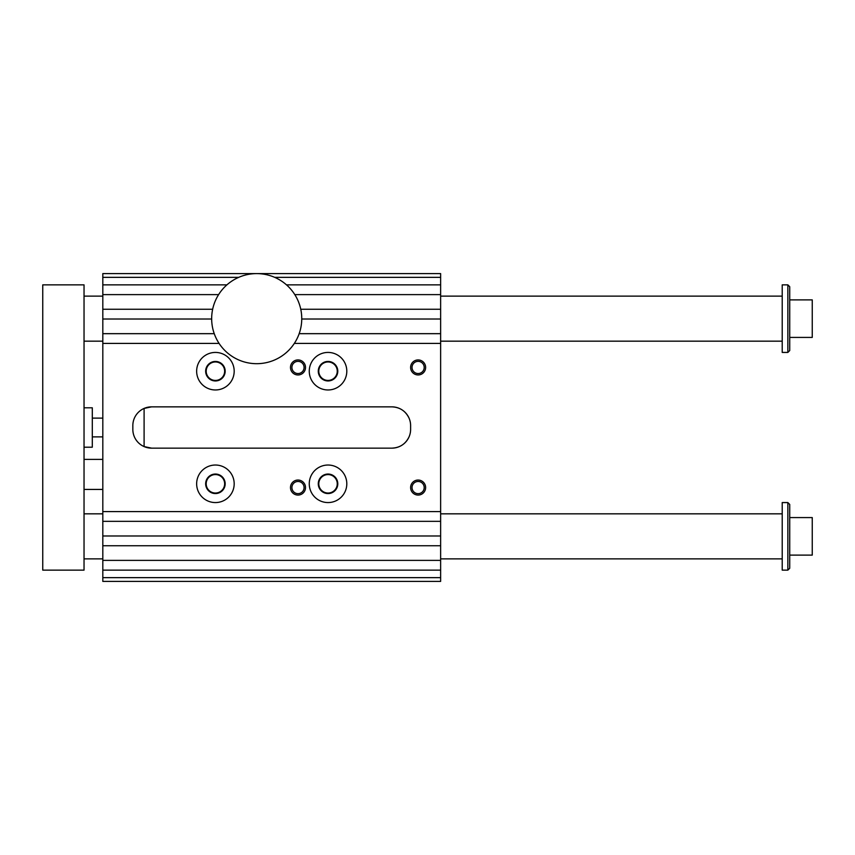 <?xml version="1.0" encoding="UTF-8"?>
<svg xmlns="http://www.w3.org/2000/svg" width="855" height="855" viewBox="0 0 855 855"><rect width="100%" height="100%" fill="white"/><g stroke="black" fill="none" stroke-linecap="round" stroke-linejoin="round"><path stroke-width="1.28" d="M238.705 277.351L102.814 277.351L102.814 284.865L226.917 284.865M214.242 333.664L102.814 333.664L102.814 521.336L440.635 521.336L440.635 581.4L102.814 581.4L102.814 521.336M102.814 333.664L102.814 284.865M102.814 277.351L102.814 273.6L440.635 273.6L440.635 277.351L274.712 277.351M286.5 284.865L440.635 284.865L440.635 294.622L294.815 294.622M294.323 343.421L440.635 343.421L440.635 319.022L301.751 319.022M440.635 333.664L299.175 333.664M219.094 343.421L102.814 343.421M440.635 319.022L440.635 309.264L300.768 309.264M211.666 319.022L102.814 319.022M212.649 309.264L102.814 309.264M218.602 294.622L102.814 294.622M440.635 343.421L440.635 521.336M440.635 511.579L102.814 511.579M102.814 545.736L440.635 545.736M440.635 535.978L102.814 535.978M102.814 570.135L440.635 570.135M440.635 560.378L102.814 560.378M102.814 577.649L440.635 577.649M234.185 483.802A18.767 18.767 0 0 1 206.034 500.057A18.767 18.767 0 0 1 206.034 467.546A18.767 18.767 0 0 1 234.185 483.802M440.635 277.351L440.635 284.865M440.635 294.622L440.635 309.264M151.602 406.852L391.836 406.852A18.767 18.767 0 0 1 410.614 425.619L410.614 429.381A18.767 18.767 0 0 1 391.836 448.148L151.602 448.148A18.767 18.767 0 0 1 132.835 429.381L132.835 425.619A18.767 18.767 0 0 1 151.602 406.852L144.1 408.423L144.1 446.577L151.602 448.148M409.043 436.884C405.559 444.055 399.83 447.806 391.836 448.148M391.836 406.852C399.798 407.183 405.537 410.934 409.043 418.116M290.486 487.564A7.503 7.503 0 0 1 301.751 481.055A7.503 7.503 0 0 1 301.751 494.062A7.503 7.503 0 0 1 290.486 487.564M410.614 487.564A7.503 7.503 0 0 1 421.868 481.055A7.503 7.503 0 0 1 421.868 494.062A7.503 7.503 0 0 1 410.614 487.564M410.614 367.436A7.503 7.503 0 0 1 421.868 360.938A7.503 7.503 0 0 1 421.868 373.945A7.503 7.503 0 0 1 410.614 367.436M290.486 367.436A7.503 7.503 0 0 1 301.751 360.938A7.503 7.503 0 0 1 301.751 373.945A7.503 7.503 0 0 1 290.486 367.436M309.264 483.802A18.767 18.767 0 0 0 337.415 500.057A18.767 18.767 0 0 0 337.415 467.546A18.767 18.767 0 0 0 309.264 483.802M234.185 371.198A18.767 18.767 0 0 0 206.034 354.943A18.767 18.767 0 0 0 206.034 387.454A18.767 18.767 0 0 0 234.185 371.198M309.264 371.198A18.767 18.767 0 0 1 337.415 354.943A18.767 18.767 0 0 1 337.415 387.454A18.767 18.767 0 0 1 309.264 371.198M337.255 371.198A9.234 9.234 0 0 0 328.031 361.964A9.234 9.234 0 0 0 318.797 371.198A9.234 9.234 0 0 0 328.031 380.422A9.234 9.234 0 0 0 337.255 371.198M224.651 371.198A9.234 9.234 0 0 0 210.8 363.204A9.234 9.234 0 0 0 210.8 379.193A9.234 9.234 0 0 0 224.651 371.198M337.255 483.802A9.234 9.234 0 0 0 328.031 474.578A9.234 9.234 0 0 0 318.797 483.802A9.234 9.234 0 0 0 328.031 493.036A9.234 9.234 0 0 0 337.255 483.802M224.651 483.802A9.234 9.234 0 0 0 210.8 475.808A9.234 9.234 0 0 0 210.8 491.796A9.234 9.234 0 0 0 224.651 483.802M318.274 371.198A9.758 9.758 0 0 1 332.905 362.744A9.758 9.758 0 0 1 332.905 379.652A9.758 9.758 0 0 1 318.274 371.198M225.175 371.198A9.758 9.758 0 0 0 210.544 362.744A9.758 9.758 0 0 0 210.544 379.652A9.758 9.758 0 0 0 225.175 371.198M318.274 483.802A9.758 9.758 0 0 0 332.905 492.256A9.758 9.758 0 0 0 332.905 475.348A9.758 9.758 0 0 0 318.274 483.802M225.175 483.802A9.758 9.758 0 0 1 210.544 492.256A9.758 9.758 0 0 1 210.544 475.348A9.758 9.758 0 0 1 225.175 483.802M304.081 367.436A6.081 6.081 0 0 0 298 361.355A6.081 6.081 0 0 0 291.918 367.436A6.081 6.081 0 0 0 298 373.528A6.081 6.081 0 0 0 304.081 367.436M424.198 367.436A6.081 6.081 0 0 0 418.116 361.355A6.081 6.081 0 0 0 412.035 367.436A6.081 6.081 0 0 0 418.116 373.528A6.081 6.081 0 0 0 424.198 367.436M424.198 487.564A6.081 6.081 0 0 0 418.116 481.472A6.081 6.081 0 0 0 412.035 487.564A6.081 6.081 0 0 0 418.116 493.645A6.081 6.081 0 0 0 424.198 487.564M304.081 487.564A6.081 6.081 0 0 0 298 481.472A6.081 6.081 0 0 0 291.918 487.564A6.081 6.081 0 0 0 298 493.645A6.081 6.081 0 0 0 304.081 487.564M301.751 318.648A45.048 45.048 0 0 0 234.185 279.638A45.048 45.048 0 0 0 234.185 357.657A45.048 45.048 0 0 0 301.751 318.648M787.85 570.135L789.731 568.265L789.731 504.45L787.85 502.569L787.85 570.135L782.218 570.135L782.218 502.569L787.85 502.569M42.75 284.865L84.036 284.865L84.036 570.135L42.75 570.135L42.75 284.865M787.85 352.431L789.731 350.55L789.731 286.735L787.85 284.865L787.85 352.431L782.218 352.431L782.218 284.865L787.85 284.865M789.731 337.415L812.25 337.415L812.25 299.881L789.731 299.881M84.036 296.119L102.814 296.119M440.635 296.119L782.218 296.119M84.036 558.881L102.814 558.881M440.635 558.881L782.218 558.881M92.297 436.884L102.814 436.884M84.036 447.208L92.297 447.208L92.297 407.792L84.036 407.792M84.036 489.434L102.814 489.434M789.731 555.119L812.25 555.119L812.25 517.585L789.731 517.585M84.036 341.166L102.814 341.166M440.635 341.166L782.218 341.166M84.036 513.834L102.814 513.834M440.635 513.834L782.218 513.834M92.297 418.116L102.814 418.116M84.036 459.402L102.814 459.402"/></g></svg>
